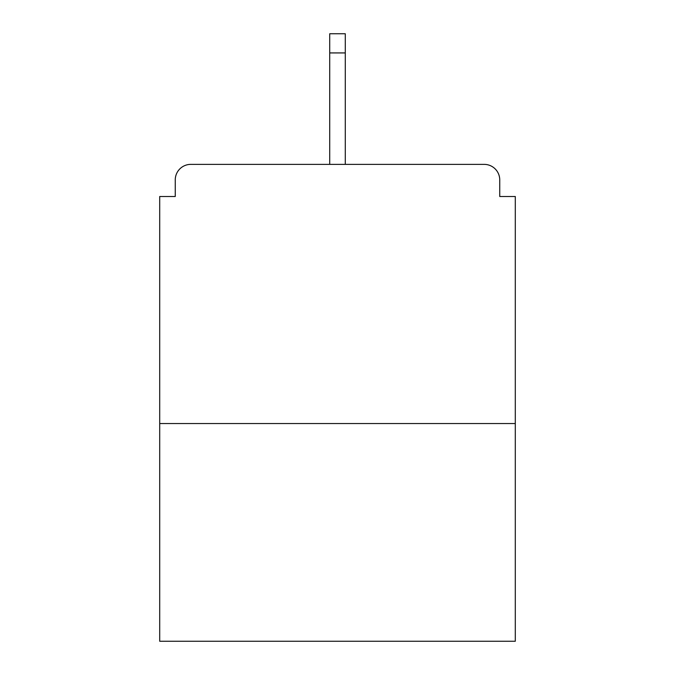 <?xml version="1.0" encoding="UTF-8"?>
<svg xmlns="http://www.w3.org/2000/svg" width="675" height="675" viewBox="0 0 675 675"><rect width="100%" height="100%" fill="white"/><g stroke="black" fill="none" stroke-linecap="round" stroke-linejoin="round"><path stroke-width="1.01" d="M499.745 196.509L499.745 179.921L499.745 196.509L515.295 196.509L515.295 641.25L159.705 641.25L159.705 196.509L175.255 196.509L175.255 179.921L175.255 196.509M515.295 423.546L159.705 423.546M499.745 179.921A15.55 15.55 0 0 0 484.194 164.371L190.806 164.371A15.55 15.55 0 0 0 175.255 179.921M484.194 164.371L418.365 164.371M256.635 164.371L190.806 164.371M345.279 52.928L329.721 52.928L329.721 33.75L345.279 33.75L345.279 164.371M329.721 52.928L329.721 164.371"/></g></svg>
